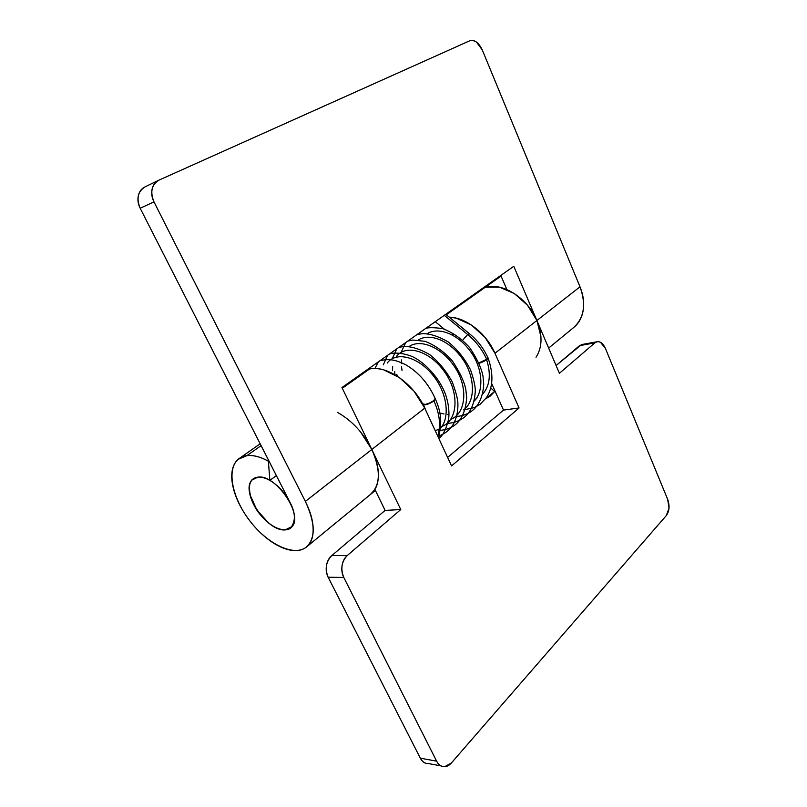 <?xml version="1.0" encoding="UTF-8"?>
<svg xmlns="http://www.w3.org/2000/svg" width="807" height="807" viewBox="0 0 807 807"><rect width="100%" height="100%" fill="white"/><g stroke="black" fill="none" stroke-linecap="round" stroke-linejoin="round"><path stroke-width="1.21" d="M305.359 501.409C315.325 522.936 315.708 538.118 306.509 546.975C294.273 556.981 267.995 544.432 250.241 521.413C232.305 498.534 226.172 469.432 238.247 459.284L246.892 455.652L261.105 445.615L246.892 455.652C253.146 454.926 260.308 456.782 268.398 461.221L269.851 480.417C265.402 477.895 261.438 476.806 257.958 477.149C261.448 476.846 265.412 477.936 269.851 480.417L268.398 461.221C260.298 456.732 253.126 454.876 246.892 455.652C240.446 456.5 236.017 459.889 233.606 465.831C231.216 471.772 231.105 479.166 233.294 488.023C235.473 496.86 239.518 505.757 245.439 514.715C251.35 523.662 258.22 531.309 266.048 537.674C273.886 544.039 281.502 548.084 288.876 549.809C296.27 551.534 302.211 550.535 306.7 546.813C311.189 543.061 313.348 537.058 313.187 528.817C312.985 520.525 310.372 511.396 305.359 501.409L371.815 449.489L305.359 501.409L153.986 201.891L305.359 501.409M306.64 546.874L370.756 494.197C380.48 484.987 380.823 470.088 371.815 449.489L341.956 387.531L513.777 266.29L536.897 320.5C542.657 335.087 542.365 347.343 536.019 357.259M540.942 336.741L536.897 320.5L527.485 305.238L514.261 293.496L499.412 287.171L485.38 287.171L501.076 276.085L485.38 287.171C491.756 285.638 498.645 286.324 506.039 289.229L506.564 288.845L506.05 289.219C498.645 286.324 491.756 285.638 485.38 287.171L483.343 287.766L485.38 287.171L446.321 314.77L485.38 287.171C502.64 282.238 527.859 298.227 536.897 320.5L580.001 286.818L536.897 320.5L513.777 266.29L341.956 387.531L371.815 449.489C376.385 459.022 378.574 467.848 378.382 475.979C378.15 484.069 375.689 490.081 370.988 494.015L370.726 494.227M548.659 348.079L573.716 327.491C584.207 317.847 586.296 304.289 580.001 286.818L482.233 49.832L476.443 42.085C473.991 40.32 471.722 39.906 469.624 40.834L159.07 180.082C155.479 181.696 153.179 184.642 152.16 188.899C151.171 193.176 151.777 197.503 153.986 201.891C149.961 192.026 151.585 184.793 158.828 180.193L469.624 40.834C474.506 39.553 478.712 42.549 482.233 49.832L580.001 286.818C583.29 294.858 584.369 302.575 583.239 309.959C582.079 317.322 578.992 323.103 573.959 327.289L573.686 327.511M269.881 480.397L276.367 475.585L269.881 480.397M506.887 289.572L500.804 275.449L506.887 289.572M145.25 186.78L145.018 186.891C137.815 191.441 136.201 198.562 140.176 208.246L290.056 502.448C286.243 495.004 281.179 488.79 274.864 483.817C268.549 478.884 262.911 476.665 257.958 477.149C253.025 477.673 250.19 480.649 249.444 486.086C248.697 491.513 250.18 497.778 253.882 504.9C257.574 512.011 262.436 517.993 268.469 522.855C274.521 527.717 280.049 530.058 285.083 529.896C266.885 531.793 240.042 491.443 252.036 480.004L257.958 477.149C275.459 473.891 303.624 514.826 292.063 526.588L285.083 529.896C290.117 529.705 293.153 526.961 294.192 521.645C295.201 516.288 293.819 509.893 290.056 502.448C295.594 512.808 295.786 521.322 290.651 527.99C281.693 533.225 269.225 525.428 260.621 515.048C249.756 502.892 245.842 482.667 253.368 478.813L257.958 477.149C254.336 477.522 251.824 479.328 250.402 482.576C248.99 485.814 248.879 489.92 250.059 494.883L256.828 509.913L268.469 522.855C272.897 526.416 277.174 528.635 281.28 529.533C285.396 530.421 288.664 529.785 291.085 527.627C293.496 525.458 294.626 522.079 294.464 517.509C294.293 512.919 292.82 507.896 290.056 502.448L140.176 208.246C137.987 203.939 137.392 199.682 138.39 195.476C139.379 191.36 141.608 188.485 145.058 186.871L158.848 180.183M140.176 208.246L153.986 201.891L140.176 208.246M370.201 494.661L374.519 490L371.331 493.723M342.299 388.258L369.586 368.981L342.299 388.258M495.064 391.102L490.202 396.086L485.632 398.829L494.56 391.516L490.797 387.955L494.56 391.516L495.064 391.102M582.654 344.377L579.587 345.628L594.85 342.874L596.847 341.795C600.287 341.25 603.142 343.429 605.381 348.342L667.692 499.392L669.013 508.188L666.4 515.461L451.416 762.938C449.015 765.712 446.372 766.922 443.477 766.6C440.582 766.257 438.302 764.441 436.627 761.162L343.782 577.439C341.956 573.807 341.381 569.833 342.077 565.515C342.783 561.218 344.539 557.859 347.343 555.448L400.776 509.56L371.815 449.489L424.754 408.12L451.567 465.932L519.052 407.969L494.963 353.264L536.897 320.5L559.412 373.298L594.85 342.874C596.544 341.422 598.421 341.23 600.479 342.299L605.381 348.342L667.692 499.392C669.85 505.747 669.427 511.113 666.4 515.461L451.416 762.938L444.828 766.63C441.389 766.761 438.655 764.935 436.627 761.162L420.326 758.177C421.99 761.415 424.26 763.21 427.155 763.553L428.628 763.593M581.595 344.559L556.104 365.531L579.587 345.628L594.85 342.874L559.412 373.298L536.897 320.5L494.963 353.264L485.057 337.366L471.379 324.989L456.197 318.14L449.237 317.151C465.942 317.393 486.53 333.462 494.963 353.264L519.052 407.969L503.497 410.087L447.623 457.428L503.497 410.087L519.052 407.969L451.567 465.932L424.754 408.12C413.9 383.718 386.825 364.885 369.586 368.981C373.944 368.123 378.725 368.446 383.93 369.939L399.586 377.716L414.011 391.173L424.754 408.12L371.815 449.489L400.776 509.56L347.343 555.448L331.748 555.609C328.953 557.98 327.198 561.279 326.482 565.515C325.786 569.752 326.341 573.666 328.156 577.247L420.326 758.177L328.156 577.247L343.782 577.439L436.627 761.162L420.326 758.177C422.343 761.909 425.067 763.704 428.497 763.583M491.685 383.496L503.497 410.087L491.685 383.496M374.892 489.395L385.1 510.407L331.748 555.609L385.1 510.407L400.776 509.56L385.1 510.407L374.892 489.395M337.447 412.377C351.943 420.538 363.402 432.905 371.815 449.489L360.426 431.755M429.112 326.038L427.801 327.935M367.558 369.465L369.586 368.981M331.748 555.609C325.978 561.622 324.787 568.834 328.156 577.247L343.782 577.439C340.383 568.895 341.563 561.561 347.343 555.448L331.748 555.609M397.518 375.174L396.691 375.78L397.518 375.174M478.934 362.888L486.692 359.286C482.233 349.572 475.888 341.311 467.667 334.502L462.693 340.151L467.687 334.522L469.624 333.906L467.667 334.502C475.888 341.311 482.233 349.572 486.692 359.286L487.791 357.602M435.276 398.749L433.934 400.948C438.564 411.237 440.289 420.699 439.119 429.324L438.05 436.799L439.119 429.304L435.175 430.585L439.119 429.324C440.289 420.699 438.564 411.237 433.934 400.948L429.768 403.359L425.37 404.761L423.372 404.438C425.521 405.245 429.042 404.085 433.934 400.948L435.276 398.739M440.39 427.135L438.756 438.322M444.284 315.335L467.687 334.522L444.284 315.335M479.055 363.17C481.012 363.2 489.667 358.671 487.922 357.753C489.667 358.671 481.012 363.2 479.055 363.17C482.919 362.242 485.925 360.547 488.074 358.096L487.832 357.693M486.651 359.751L486.53 359.408C491.231 374.145 489.94 385.716 482.657 394.149M476.735 398.567L474.556 399.526M427.175 333.664C438.453 326.664 457.519 333.715 470.35 351.277C482.757 367.75 484.321 391.072 474.223 401.059M418.218 340.019C429.395 332.807 448.722 339.939 461.745 357.804C474.365 374.549 475.928 398.204 465.639 408.08M448.046 414.435L447.35 414.395M444.011 413.991L439.906 413.023M402.017 370.403L401.462 366.328M401.361 363.675L401.604 359.912M409.109 346.496C420.982 338.315 443.063 347.898 455.773 368.648C468.09 388.096 465.851 412.952 451.416 419.075M392.474 370.726L392.666 366.439M396.459 356.422C405.608 344.105 429.576 350.409 444.546 371.845C459.324 392.081 458.184 419.66 442.68 426.146M387.249 363.029C395.521 351.751 416.513 355.786 431.775 373.903C447.088 391.385 450.75 417.572 440.128 428.709M435.104 398.386L435.276 398.789C435.225 400.736 426.489 404.721 425.249 404.458L423.221 403.914L425.249 404.458L429.627 403.026L433.793 400.595L435.094 398.365M452.122 333.957L452.979 334.723L452.031 334.239M487.771 357.42L486.692 359.286M240.274 457.791L260.167 443.779M371.412 493.672L375.386 490.404M441.056 765.904L428.567 763.583M581.474 344.589L596.514 341.865M396.247 374.599L395.571 375.104M435.417 399.122C439.956 409.199 441.57 418.722 440.269 427.7M487.932 357.773C483.625 348.321 477.472 340.302 469.462 333.725L445.746 314.296M488.074 358.096C493.642 373.893 493.158 387.007 486.621 397.427L479.983 404.438L474.395 407.585L463.581 409.895M425.551 328.54C427.75 327.42 433.389 327.42 442.448 328.54C452.404 332.222 461.503 338.597 469.735 347.686C477.008 358.631 481.416 368.053 482.959 375.961L483.756 384.182C482.324 404.478 472.841 415.302 455.309 416.644M401.261 352.084L405.709 342.551M416.745 334.754L421.839 333.705C429.253 333.352 438.05 336.095 448.238 341.936C457.468 349.502 464.923 358.853 470.572 369.979C473.719 379.149 475.293 386.099 475.303 390.82C474.183 411.207 464.711 422.091 446.876 423.493M392.353 358.419L396.762 348.856M407.787 341.079L412.7 340.06L424.936 341.29C434.852 345.093 443.941 351.57 452.213 360.719C459.566 371.694 464.075 381.176 465.76 389.156L466.698 397.538C465.236 418.056 456.298 429.011 439.896 430.393M383.285 364.885L387.663 355.282M398.678 347.504L403.339 346.536C410.995 346.213 419.791 348.906 429.738 354.626C438.897 362 446.412 371.139 452.303 382.054C456.036 392.263 457.902 399.485 457.912 403.732C458.073 411.631 456.49 418.581 453.141 424.563C449.57 430.04 444.889 433.823 439.099 435.911M374.902 368.517L378.412 361.808M389.408 354.051C392.222 353.002 399.929 351.933 411.762 356.331C426.126 362.797 439.845 379.391 445.293 393.776C448.359 402.471 449.499 410.824 448.702 418.833C446.049 429.536 442.74 436.032 438.766 438.332M368.446 369.233L369.001 368.446M379.976 360.699C387.996 358.944 394.129 358.873 406.012 364.935C418.833 372.511 428.588 383.799 435.276 398.789M394.764 371.623L394.794 374.64M423.534 404.64L425.703 410.178M444.193 329.064L435.255 321.7"/></g></svg>
